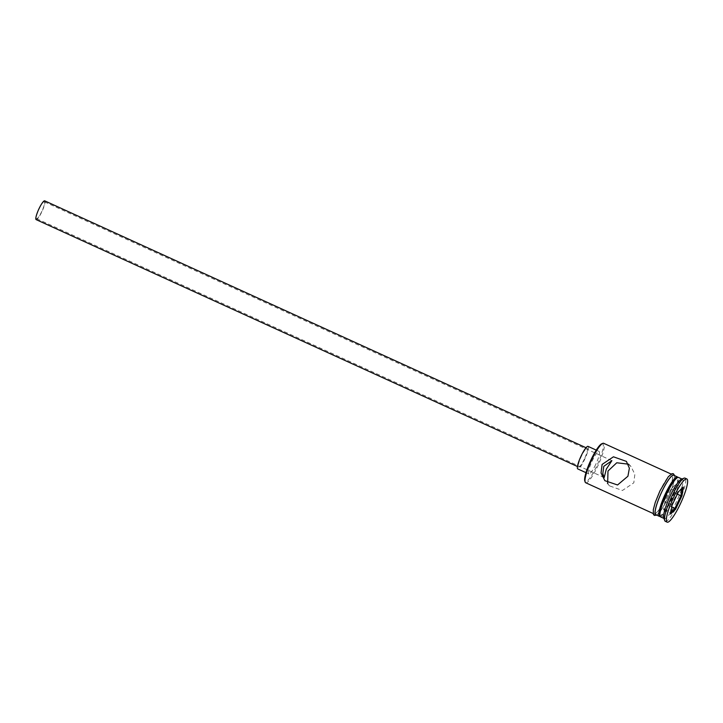 <?xml version="1.0" encoding="UTF-8"?>
<svg xmlns="http://www.w3.org/2000/svg" width="723" height="723" viewBox="0 0 723 723"><rect width="100%" height="100%" fill="white"/><g stroke="black" fill="none" stroke-linecap="round" stroke-linejoin="round"><path stroke-width="0.54" stroke-dasharray="3.62 2.71" d="M601.78 443.759A20.85 3.904 -65.5 0 1 596.8 465.865A20.85 3.904 -65.5 0 1 584.799 481.003M585.711 482.756A21.681 4.058 114.5 0 0 597.65 466.326A21.681 4.058 114.5 0 0 603.705 443.307M39.169 208.82A9.291 1.744 -65.5 0 1 44.293 201.78A9.291 1.744 -65.5 0 1 41.699 211.64A9.291 1.744 -65.5 0 1 36.575 218.68A9.291 1.744 -65.5 0 1 39.169 208.82M44.718 200.84A10.321 1.934 -65.5 0 1 41.835 211.803A10.321 1.934 -65.5 0 1 36.15 219.62M584.301 459.213A10.321 1.934 -65.5 0 1 578.617 467.031A10.321 1.934 -65.5 0 1 581.491 456.077A10.321 1.934 -65.5 0 1 587.184 448.251A10.321 1.934 -65.5 0 1 584.301 459.213M588.034 446.371A12.39 2.323 -65.5 0 1 584.582 459.53A12.39 2.323 -65.5 0 1 577.758 468.911M595.653 464.573A12.39 2.323 -65.5 0 1 588.829 473.963A12.39 2.323 -65.5 0 1 592.282 460.813A12.39 2.323 -65.5 0 1 599.105 451.423A12.39 2.323 -65.5 0 1 595.653 464.573M628.242 464.148L631.062 466.606L634.848 474.288L633.818 482.819L622.449 490.465L609.507 485.865L607.663 483.118M659.521 514.64A20.443 3.832 114.5 0 0 671.287 499.801A20.443 3.832 114.5 0 0 676.168 478.129M660.623 516.918A21.681 4.058 114.5 0 0 672.562 500.488A21.681 4.058 114.5 0 0 678.617 477.469M663.768 517.921A21.681 4.058 114.5 0 0 664.31 518.599A21.681 4.058 114.5 0 0 676.258 502.178A21.681 4.058 114.5 0 0 682.304 479.159A21.681 4.058 114.5 0 0 681.437 479.195M665.305 521.319A23.742 4.446 114.5 0 0 678.382 503.325A23.742 4.446 114.5 0 0 685.006 478.12M660.027 490.872A21.681 4.058 114.5 0 0 653.981 513.89A21.681 4.058 114.5 0 0 665.919 497.46A21.681 4.058 114.5 0 0 671.974 474.442A21.681 4.058 114.5 0 0 660.027 490.872M655.824 514.731A21.681 4.058 114.5 0 0 667.763 498.301A21.681 4.058 114.5 0 0 673.818 475.282M660.171 516.439A21.681 4.058 114.5 0 0 671.459 499.991A21.681 4.058 114.5 0 0 677.957 477.442M664.952 501.672L663.606 509.86L668.269 505.377L674.279 492.715L675.634 484.527L670.971 489.01L664.952 501.672L671.595 504.708L670.248 512.887L670.872 512.291M663.606 509.86L670.248 512.887L670.573 514.08M670.971 489.01L677.614 492.038L671.595 504.708L672.019 505.341M675.634 484.527L682.277 487.564L677.614 492.038L678.436 491.821M674.279 492.715L677.352 494.116M682.16 488.251L683.416 487.04M668.269 505.377L671.748 506.968M665.946 497.496A21.88 4.103 -65.5 0 1 653.619 513.872A21.88 4.103 -65.5 0 1 660 490.836A21.88 4.103 -65.5 0 1 672.336 474.46A21.88 4.103 -65.5 0 1 665.946 497.496M656.339 514.966A21.88 4.103 114.5 0 0 667.79 498.337A21.88 4.103 114.5 0 0 674.324 475.517M611.893 460.659L44.293 201.78M577.442 466.507L578.617 467.031M585.964 472.661L588.829 473.963M631.062 466.606L626.398 461.391M653.131 513.502L653.981 513.89M674.658 475.671L674.478 479.503L672.498 486.886L667.808 498.355L661.961 508.974L656.674 515.119M671.125 474.053L671.974 474.442M609.507 485.865L604.853 480.659M596.249 450.122L599.105 451.423M586.01 447.718L587.184 448.251M604.184 477.56L36.575 218.68"/><path stroke-width="1.08" d="M585.169 482.069L584.799 481.003A20.85 3.904 -65.5 0 1 591.134 459.521A20.85 3.904 -65.5 0 1 601.78 443.759L602.828 443.344A21.681 4.058 114.5 0 0 591.757 459.729A21.681 4.058 114.5 0 0 585.169 482.069A21.681 4.058 114.5 0 0 585.711 482.756L653.131 513.502M606.299 469.155L611.893 460.659L603.777 466.326L602.801 473.646L604.184 477.56L606.299 469.155M577.442 466.507L36.15 219.62A10.321 1.934 -65.5 0 1 39.033 208.658A10.321 1.934 -65.5 0 1 44.718 200.84L586.01 447.718M585.964 472.661L577.758 468.911A12.39 2.323 -65.5 0 1 581.211 455.761A12.39 2.323 -65.5 0 1 588.034 446.371L596.249 450.122M627.925 476.231L629.381 468.17L626.398 461.391L613.447 456.8L602.096 464.446L601.057 472.987L604.853 480.659L617.55 484.979L627.925 476.231M607.663 483.118L607.989 471.035L616.755 462.774L628.242 464.148M681.952 478.997L678.617 477.469A21.681 4.058 114.5 0 0 677.74 477.514L676.168 478.129A20.443 3.832 114.5 0 0 665.729 493.583A20.443 3.832 114.5 0 0 659.521 514.64L660.081 516.231A21.681 4.058 114.5 0 0 660.623 516.918L663.958 518.436M677.74 477.514A21.681 4.058 114.5 0 0 666.669 493.899A21.681 4.058 114.5 0 0 660.081 516.231M686.85 478.96L685.006 478.12A23.742 4.446 114.5 0 0 684.048 478.165L681.437 479.195A21.681 4.058 114.5 0 0 670.366 495.58A21.681 4.058 114.5 0 0 663.768 517.921L664.708 520.569A23.742 4.446 114.5 0 0 665.305 521.319L667.148 522.16A23.742 4.446 114.5 0 0 680.226 504.175A23.742 4.446 114.5 0 0 686.85 478.96A23.742 4.446 114.5 0 0 673.773 496.954A23.742 4.446 114.5 0 0 667.148 522.16M684.048 478.165A23.742 4.446 114.5 0 0 671.929 496.114A23.742 4.446 114.5 0 0 664.708 520.569M677.957 477.442A21.681 4.058 114.5 0 0 677.505 476.963L673.818 475.282A21.681 4.058 114.5 0 0 661.87 491.712A21.681 4.058 114.5 0 0 655.824 514.731L659.512 516.412A21.681 4.058 114.5 0 0 660.171 516.439M677.505 476.963A21.681 4.058 114.5 0 0 665.567 493.393A21.681 4.058 114.5 0 0 659.512 516.412M683.416 487.04L681.979 495.779L675.553 509.299L670.573 514.08L672.019 505.341L678.436 491.821L683.416 487.04M671.125 474.053L603.705 443.307A21.681 4.058 114.5 0 0 602.828 443.344M677.352 494.116L680.921 495.743L682.16 488.251M671.748 506.968L674.911 508.405L680.921 495.743L681.979 495.779M670.872 512.291L674.911 508.405L675.553 509.299M674.324 475.517A21.88 4.103 114.5 0 0 661.843 491.676A21.88 4.103 114.5 0 0 656.339 514.966M656.674 515.119L654.396 515.445L653.429 514.469L653.303 509.724L655.282 502.34L659.991 490.818L668.305 476.755L672.065 473.646L673.402 473.737L674.658 475.671"/></g></svg>
